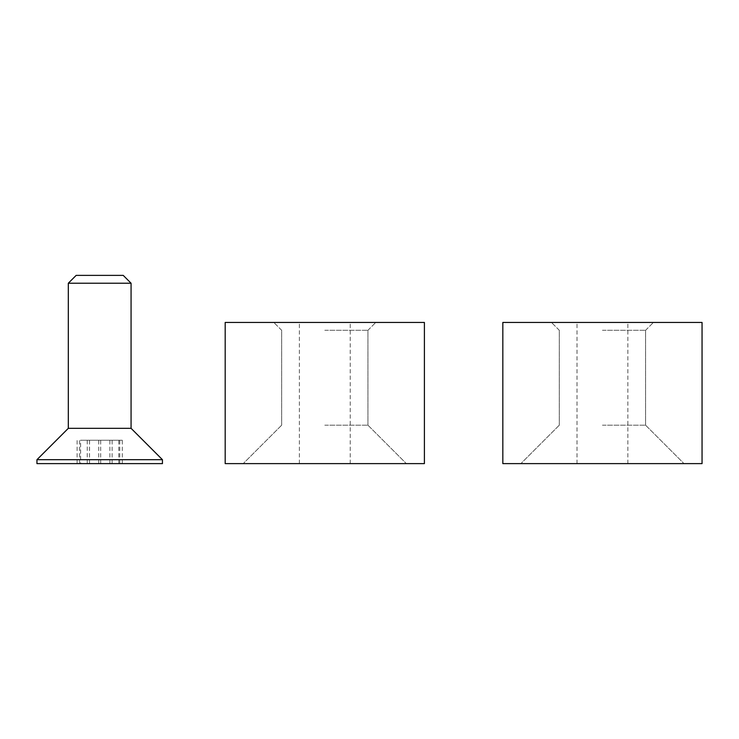 <?xml version="1.0" encoding="UTF-8"?>
<svg xmlns="http://www.w3.org/2000/svg" width="739" height="739" viewBox="0 0 739 739"><rect width="100%" height="100%" fill="white"/><g stroke="black" fill="none" stroke-linecap="round" stroke-linejoin="round"><path stroke-width="0.55" stroke-dasharray="3.69 2.77" d="M324.791 463.621L406.367 463.621L324.791 463.621M324.791 322.444L375.772 322.444L324.791 322.444M324.791 330.287L367.93 330.287L324.791 330.287M324.791 425.184L367.93 425.184L324.791 425.184M424.398 322.444L225.183 322.444L225.183 463.621L424.398 463.621L424.398 322.444M602.442 463.621L684.009 463.621L602.442 463.621M602.442 322.444L653.424 322.444L602.442 322.444M602.442 330.287L645.581 330.287L602.442 330.287M602.442 425.184L645.581 425.184L602.442 425.184M702.05 322.444L502.834 322.444L502.834 463.621L702.05 463.621L702.05 322.444M88.828 275.379L123.228 275.379L88.828 275.379M85.207 283.222L131.071 283.222L85.207 283.222M114.185 428.324L68.321 428.324L114.185 428.324M80.597 463.621L119.773 463.621L79.609 463.621L80.597 463.621L80.597 440.241L119.773 440.241L80.597 440.241M79.609 463.621L79.609 440.241M98.712 463.621L98.712 440.241M118.794 463.621L118.794 440.241M119.773 463.621L119.773 440.241M100.68 463.621L100.68 440.241M70.722 463.621L162.441 463.621L70.722 463.621M70.722 459.695L162.441 459.695L70.722 459.695M76.163 275.379L123.228 275.379L131.071 283.222L68.321 283.222L76.163 275.379M131.071 283.222L131.071 428.324L68.321 428.324L68.321 283.222M87.257 463.621L122.295 463.621L77.096 463.621L87.257 463.621L87.257 440.241L122.295 440.241L87.257 440.241M77.096 463.621L77.096 440.241M89.53 463.621L89.53 440.241M112.134 463.621L112.134 440.241M122.295 463.621L122.295 440.241M109.862 463.621L109.862 440.241M162.441 463.621L36.95 463.621L36.95 459.695L162.441 459.695L162.441 463.621M350.221 463.621L350.221 322.444M299.369 463.621L299.369 322.444M367.93 330.287L375.772 322.444L367.93 330.287L367.93 425.184L367.93 330.287M281.661 330.287L273.818 322.444L281.661 330.287L281.661 425.184L281.661 330.287M281.661 425.184L243.223 463.621L281.661 425.184M367.93 425.184L406.367 463.621L367.93 425.184M627.873 463.621L627.873 322.444M577.011 463.621L577.011 322.444M645.581 330.287L653.424 322.444L645.581 330.287L645.581 425.184L645.581 330.287M559.303 330.287L551.46 322.444L559.303 330.287L559.303 425.184L559.303 330.287M559.303 425.184L520.875 463.621L559.303 425.184M645.581 425.184L684.009 463.621L645.581 425.184M68.321 428.324L36.95 459.695M131.071 428.324L162.441 459.695"/><path stroke-width="1.11" d="M424.398 463.621L424.398 322.444L225.183 322.444L225.183 463.621L424.398 463.621M702.05 463.621L702.05 322.444L502.834 322.444L502.834 463.621L702.05 463.621M98.333 275.379L76.163 275.379L68.321 283.222L131.071 283.222L123.228 275.379L98.333 275.379M68.321 283.222L68.321 428.324L131.071 428.324L131.071 283.222M96.061 463.621L162.441 463.621L162.441 459.695L36.95 459.695L36.95 463.621L96.061 463.621M68.321 428.324L36.95 459.695M131.071 428.324L162.441 459.695"/></g></svg>
